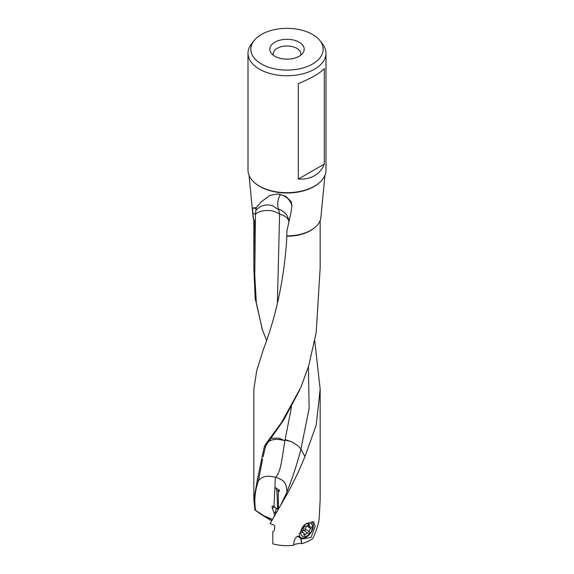 <?xml version="1.0" encoding="UTF-8"?>
<svg xmlns="http://www.w3.org/2000/svg" width="574" height="574" viewBox="0 0 574 574"><rect width="100%" height="100%" fill="white"/><g stroke="black" fill="none" stroke-linecap="round" stroke-linejoin="round"><path stroke-width="0.86" d="M272.478 519.456L263.904 515.761L255.617 510.336C253.995 500.643 254.942 490.756 258.472 480.682L257.267 480.366L263.545 450.03M255.617 510.336L254.878 509.934L253.852 499.552L257.274 480.366M263.904 515.761L271.839 520.575M271.681 520.84L261.213 514.498L254.878 509.934M314.753 340.949L320.163 389.215L320.163 499.552L319.122 519.47C318.082 525.332 315.965 531.703 312.787 538.584A33.163 19.15 180 0 1 301.766 543.686C300.389 542.889 291.599 544.633 293.644 545.3C293.773 540.478 295.158 537.472 297.798 536.281L300.073 537.235L299.233 534.05L305.303 524.27L313.648 521.917L315.234 526.301L311.051 537.393L301.694 539.036M297.389 536.073C301.128 538.721 302.175 539.33 300.525 537.91L301.809 539.115M297.755 536.288A10.44 6.529 124.5 0 0 299.477 536.769M262.454 329.892L255.193 298.437L253.801 267.462L254.404 220.624L253.55 219.612L252.919 213.356C252.474 209.998 252.596 208.168 253.27 207.867L256.198 207.716L261.005 202.026L269.787 195.397L277.78 193.955L285.687 196.236L291.162 201.574L291.951 205.743L290.702 214.116L287.718 227.361L290.702 214.116M278.856 194.084L280.363 194.564C286.44 196.272 290.3 200.003 291.951 205.743M280.363 194.564C277.651 199.221 277.012 204.071 278.44 209.108L278.785 209.941L272.736 205.822C266.078 203.792 260.452 205.313 255.875 210.393L256.198 207.716M277.393 303.266L279.61 214.224L278.785 209.941M288.909 222.167C288.528 215.896 285.185 211.584 278.871 209.237L278.44 209.108M324.941 175.386L320.888 217.403A33.938 19.595 180 0 1 286.806 235.907L286.871 231.293L287.718 227.361M298.315 83.61C311.309 78.272 319.976 73.264 324.317 68.6L324.317 164.078C322.337 169.179 319.087 173.025 314.574 175.637C310.06 178.241 304.643 179.389 298.315 179.088L298.315 83.61M298.315 179.088L324.317 164.078M325.996 53.246L325.996 170.177A38.996 22.515 180 0 1 301.924 190.977A38.996 22.515 180 0 1 259.426 186.098A38.996 22.515 180 0 1 248.004 170.177L248.004 53.246A38.996 22.515 0 0 0 259.426 69.16A38.996 22.515 0 0 0 301.924 74.046A38.996 22.515 0 0 0 325.996 53.246A38.996 22.515 0 0 0 322.602 44.047L320.012 40.711A36.162 20.879 0 0 0 312.572 34.469A36.162 20.879 0 0 0 253.988 40.711A36.162 20.879 0 0 0 261.428 63.994A36.162 20.879 0 0 0 307.506 66.426A36.162 20.879 0 0 0 320.012 40.711M273.346 55.262A13.833 7.986 180 0 1 273.167 54.071A13.833 7.986 180 0 1 277.213 48.331A13.833 7.986 0 0 1 292.367 46.616A13.833 7.986 0 0 1 300.833 54.071A13.833 7.986 0 0 1 300.654 55.262M274.838 42.211A17.198 9.93 180 0 1 296.751 41.055A17.198 9.93 180 0 1 302.699 53.282A17.198 9.93 180 0 1 299.162 56.252A17.198 9.93 180 0 1 271.301 53.282A17.198 9.93 180 0 1 274.838 42.211M253.988 40.711L251.398 44.047A38.996 22.515 0 0 0 248.004 53.246M253.55 219.612A33.938 19.595 180 0 1 253.112 217.403L249.059 175.386M279.61 214.238A14.737 8.61 0.4 0 0 273.992 211.397A14.737 8.61 0.5 0 0 255.459 214.095L255.875 210.393M252.919 213.356L255.459 214.095L254.763 275.111L256.313 302.692L262.203 329.139L266.487 340.174M274.566 506.907L272.298 508.22L272.126 506.06L273.985 506.598L275.362 477.303L276.08 477.173L280.385 479.268C284.862 481.134 287.022 485.439 286.849 492.183L284.173 499.165L270.067 523.689A33.163 19.15 180 0 0 271.753 524.227L272.471 524.335C274.645 525.318 275.312 526.53 274.48 527.965C274.903 529.702 274.35 530.936 272.822 531.682L272.822 543.851A33.163 19.15 180 0 0 293.644 545.3M308.389 366.922L309.156 408.136L300.912 449.248L304.966 456.56C298.623 472.029 291.714 486.185 284.245 499.043L286.9 492.054C286.907 485.181 284.733 480.919 280.385 479.268M300.948 449.306C296.909 464.452 292.223 478.702 286.9 492.054A14.737 11.789 -160.3 0 1 286.849 492.183L286.512 493.059M300.912 449.248C299.886 446.672 293.041 442.174 290.573 441.399L285.099 439.598L291.542 406.751M275.735 477.059C281.181 471.326 281.791 458.949 284.883 440.868L285.005 440.064L290.573 441.399M285.005 440.064L285.099 439.598M279.244 491.33L278.304 491.789L278.469 509.109M278.476 508.987L277.708 509.353L276.898 491.172L279.373 489.974M276.898 491.172L275.836 487.721L279.452 490.555L278.304 491.789L278.864 491.681M277.708 509.353L273.985 506.598M253.837 499.552L253.837 389.215L256.8 370.23L263.552 348.92C276.718 314.466 284.503 276.905 286.9 236.244A33.163 19.15 0 0 0 314.566 227.734M299.764 389.875L283.75 419.981L266.537 444.491L265.41 444.47L281.64 422.349L300.898 387.292L308.747 365.738L316.195 332.411L320.199 267.462L320.163 256.32M263.545 450.038L264.406 446.622L265.518 446.594L266.537 444.491M264.406 446.622L265.41 444.47M284.883 440.868L284.819 440.825A14.737 8.861 12.6 0 0 277.579 439.426A14.737 8.861 12.6 0 0 268.905 441.284M265.518 446.594L263.114 456.696M284.819 440.825L284.575 440.681C281.26 439.031 278.942 438.17 277.622 438.106L271.057 438.364M320.163 389.215L316.209 425.176L304.966 456.56M254.275 220.208A33.163 19.15 0 0 0 254.404 220.624L254.375 220.416M300.525 537.91L301.766 543.686M275.427 513.809L276.144 507.925M272.298 508.22L274.035 512.726L275.75 511.743M274.035 512.726L274.458 516.026M274.394 516.141L274.322 514.993M275.362 477.303C267.656 475.15 262.024 476.276 258.472 480.682M258.479 480.625L262.519 459.365M302.505 530.964A2.569 1.607 124.5 0 0 303.911 527.685A1.033 0.646 -55.5 0 1 304.679 526.236A1.033 0.646 -55.5 0 1 305.246 526.222A2.569 1.607 124.5 0 0 306.652 526.171A2.569 1.607 124.5 0 0 308.059 524.858A1.033 0.646 -55.5 0 1 308.633 524.327A1.033 0.646 -55.5 0 1 309.214 524.32A1.033 0.646 -55.5 0 1 309.393 525.031A2.569 1.607 124.5 0 0 309.831 526.796A2.569 1.607 124.5 0 0 310.799 526.946A1.033 0.646 -55.5 0 1 311.194 527.011A1.033 0.646 -55.5 0 1 310.799 528.589A2.569 1.607 124.5 0 0 309.393 531.868A1.033 0.646 -55.5 0 1 308.633 533.311A1.033 0.646 -55.5 0 1 308.059 533.332A2.569 1.607 124.5 0 0 306.652 533.382A2.569 1.607 124.5 0 0 305.246 534.695A1.033 0.646 -55.5 0 1 304.679 535.226A1.033 0.646 -55.5 0 1 304.091 535.233A1.033 0.646 -55.5 0 1 303.911 534.523A2.569 1.607 124.5 0 0 303.474 532.758A2.569 1.607 124.5 0 0 302.505 532.607A1.033 0.646 -55.5 0 1 302.118 532.543A1.033 0.646 -55.5 0 1 302.505 530.964M302.598 530.591L304.155 530.649L308.059 533.332M306.301 526.308L304.816 530.692L304.155 530.649M306.652 536.059A7.699 4.814 124.5 0 0 312.55 526.918A7.699 4.814 124.5 0 0 306.652 523.488A7.699 4.814 124.5 0 0 300.754 532.629A7.699 4.814 124.5 0 0 306.652 536.059M299.987 537.092A9.823 6.149 124.5 0 0 300.295 537.329A9.823 6.149 124.5 0 0 305.863 537.257A9.823 6.149 124.5 0 0 312.629 529.472A9.823 6.149 124.5 0 0 311.797 521.422M279.617 214.21L279.61 214.195A14.737 8.581 0.6 0 1 288.873 221.664M256.191 208.692L253.27 207.867M255.007 183.049A38.315 22.121 0 0 0 259.907 186.521A38.315 22.121 0 0 0 318.993 183.049M301.917 532.198L302.505 532.607M303.983 533.827L305.246 534.695M305.49 529.178L309.393 531.868M306.997 525.971L310.799 528.589M308.489 524.406L309.393 525.031M257.346 206.016L257.661 205.607M286.519 493.03L280.406 505.759M261.722 327.883L262.16 329.153M253.837 258.487L253.837 219.763M301.623 541.634L301.551 541.081M320.163 267.462L320.163 220.473M301.967 531.725L303.474 532.758M307.707 525.332L309.831 526.796M299.929 537.07L298.875 536.353"/></g></svg>
